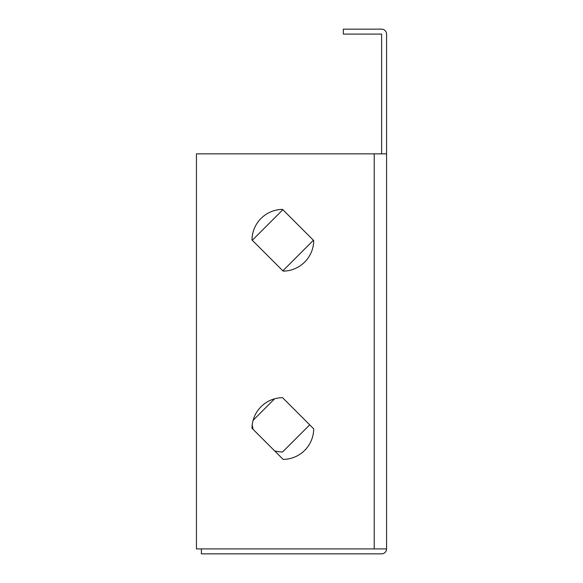 <?xml version="1.0" encoding="UTF-8"?>
<svg xmlns="http://www.w3.org/2000/svg" width="583" height="583" viewBox="0 0 583 583"><rect width="100%" height="100%" fill="white"/><g stroke="black" fill="none" stroke-linecap="round" stroke-linejoin="round"><path stroke-width="0.87" d="M386.565 153.846L386.565 548.909L196.435 548.909L196.435 153.846L386.565 153.846L386.565 34.091A4.941 4.941 0 0 0 381.625 29.15L343.351 29.15L343.351 34.091L381.625 34.091L381.625 153.846M386.565 548.909A4.941 4.941 0 0 1 381.625 553.85L201.375 553.85L201.375 548.909M251.994 428.235L283.163 459.404A30.863 30.863 0 0 0 313.72 428.848L282.551 397.679A30.863 30.863 0 0 0 251.994 428.235M251.994 239.956L283.163 271.124A30.863 30.863 0 0 0 313.72 240.575L282.551 209.399A30.863 30.863 0 0 0 251.994 239.956M313.414 240.262L282.857 270.818M252.301 240.262L282.857 209.705M309.704 424.839L282.551 451.993A30.863 30.863 0 0 1 274.644 450.885M253.102 429.343A30.863 30.863 0 0 1 252.213 424.839M253.102 420.328L274.644 398.787M374.22 153.846L374.22 548.909"/></g></svg>

